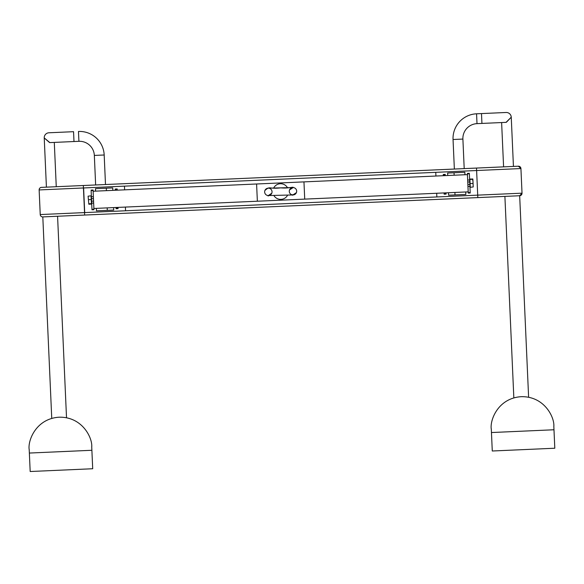 <?xml version="1.0" encoding="UTF-8"?>
<svg xmlns="http://www.w3.org/2000/svg" width="584" height="584" viewBox="0 0 584 584"><rect width="100%" height="100%" fill="white"/><g stroke="black" fill="none" stroke-linecap="round" stroke-linejoin="round"><path stroke-width="0.88" d="M553.982 429.766L553.836 426.568C554.691 417.363 544.346 396.091 521.191 396.689C498.072 398.142 489.655 420.254 491.312 429.342L491.458 432.54L553.982 429.766L554.8 448.227L492.276 451.001L491.458 432.54M553.836 426.568L553.814 426.072M491.297 428.846L491.312 429.342M66.518 417.757L57.575 216.255L42.807 216.912L84.651 215.051L519.672 195.742L504.897 196.399L513.84 397.901M519.672 195.742L522.023 193.173A2.467 2.467 0 0 1 519.672 195.742L528.615 397.251M91.885 450.279L91.739 447.074C92.593 437.876 82.249 416.604 59.093 417.202C35.974 418.655 27.558 440.759 29.215 449.848L29.361 453.053L91.885 450.279L92.703 468.74L30.178 471.514L29.361 453.053M91.739 447.074L91.717 446.585M29.2 449.359L29.215 449.848M49.618 142.606L44.231 137.919L46.413 187.15L41.493 187.369A2.467 2.467 0 0 0 39.143 189.939L40.23 214.554A2.467 2.467 0 0 0 42.807 216.912L51.75 418.414M499.649 167.039L464.2 168.608L499.649 167.039M506.299 122.341L511.248 117.194L506.051 122.355L477.004 123.647A14.782 14.782 0 0 0 462.893 139.072A14.782 14.782 0 0 1 477.004 123.647L476.566 113.8A24.637 24.637 0 0 0 453.045 139.503L454.359 169.046L60.254 186.537L95.645 184.967L94.338 155.424A14.782 14.782 0 0 0 78.913 141.313L73.985 141.532L73.555 131.685L48.932 132.78A4.928 4.928 0 0 0 44.231 137.919L49.866 142.606L73.985 141.532M104.186 154.994A24.637 24.637 0 0 0 78.475 131.466A24.637 24.637 0 0 1 104.186 154.994L105.492 184.529L104.186 154.994L94.338 155.424M73.555 131.685L48.932 132.78M56.261 186.712L54.297 142.408L56.261 186.712L83.337 185.515L56.261 186.712M436.686 193.26L436.854 196.954L477.712 195.136L477.821 197.604L504.897 196.399M57.575 216.255L84.651 215.051L83.337 185.515L95.645 184.967M454.359 169.046L464.2 168.608L462.893 139.072L464.2 168.608L518.358 166.206L513.438 166.425L511.248 117.194A4.928 4.928 0 0 0 506.109 112.486L506.109 112.486A4.928 4.928 0 0 1 511.248 117.194L513.438 166.425L503.591 166.863L501.619 122.552M83.395 185.508L476.507 168.061L476.617 170.521L435.759 172.338L435.919 176.032M520.928 168.557A2.467 2.467 0 0 0 518.358 166.206L520.928 168.557L522.023 193.173L520.928 168.557L476.617 170.521L477.712 195.136L522.023 193.173M124.633 189.844L124.472 186.15L39.143 189.939A2.467 2.467 0 0 1 41.493 187.369L83.337 185.515M296.672 191.158A3.694 3.694 0 0 0 292.883 187.559A3.694 3.694 0 0 0 289.284 191.34A3.694 3.694 0 0 0 293.066 194.947A3.694 3.694 0 0 0 296.672 191.158M280.824 187.851L280.32 187.866M264.647 191.946A3.694 3.694 0 0 1 268.253 188.157A3.694 3.694 0 0 1 272.042 191.764A3.694 3.694 0 0 1 268.436 195.552A3.694 3.694 0 0 1 264.647 191.946M287.474 187.69A7.833 7.833 0 0 0 273.67 188.026M273.852 195.421A7.833 7.833 0 0 0 287.656 195.078M256.595 183.989L257.361 201.217L304.724 199.115L303.957 181.887L93.126 191.245L93.944 209.707L91.98 209.795L91.593 201.181L93.564 201.093L93.455 198.626L91.484 198.713L91.593 201.181M469.835 184.391L469.726 181.931L467.755 182.018L467.864 184.478L469.835 184.391L470.2 192.516L470.222 193.005L468.251 193.092L467.434 174.631L303.957 181.887M468.193 191.866L304.724 199.115M469.346 173.317L467.375 173.397L469.346 173.317L469.726 181.931M443.307 175.704L443.249 174.47L445.22 174.382L445.278 175.616M446.037 192.844L446.096 194.078L444.125 194.165L444.074 192.932M467.434 174.631L467.375 173.397M447.738 175.507L447.629 173.047L454.031 172.762L454.14 175.222M454.899 192.45L455.009 194.917L448.614 195.195L448.505 192.735M465.733 191.968L465.842 194.436L455.009 194.917M454.031 172.762L464.857 172.28L464.966 174.74M83.607 187.968L84.702 212.583L125.567 210.773L125.399 207.079M117.194 188.946L115.23 189.033L117.194 188.946L117.253 190.172M118.019 207.408L118.07 208.634L116.099 208.722L116.048 207.495M115.282 190.26L115.23 189.033M91.484 198.713L91.104 190.099L93.075 190.012L93.126 191.245M113.588 207.605L113.697 210.065L107.295 210.349L107.186 207.882M106.419 190.654L106.31 188.194L112.712 187.909L112.822 190.369M95.586 191.136L95.477 188.676L106.31 188.194M107.295 210.349L96.462 210.831L96.353 208.364M93.893 208.473L257.361 201.217M88.104 196.173L91.06 195.83L91.411 203.67L88.79 203.787L88.104 196.151L88.79 203.787M91.228 199.538L88.607 199.655M91.411 203.67L91.425 204.093L88.812 204.21M472.894 179.653L473.208 186.968L470.259 187.281L470.098 183.573L472.711 183.456M470.098 183.573L469.916 179.434L472.529 179.325L472.974 181.368L472.872 179.091L472.529 179.325M469.916 179.434L469.894 179.011L472.858 179.062M472.507 178.894L472.872 179.091M473.222 186.953L472.974 181.368M476.566 113.8L506.109 112.486L476.566 113.8M78.475 131.466L78.913 141.313M40.23 214.554L84.702 212.583M124.472 186.15L435.759 172.338M125.567 210.773L436.854 196.954M469.923 186.362L467.952 186.449M468.229 192.603L470.2 192.516M469.638 179.96L467.667 180.047M469.368 173.806L467.397 173.893M444.103 193.669L446.074 193.581M445.242 174.879L443.271 174.966M91.396 196.75L93.367 196.662M93.097 190.508L91.126 190.596M91.681 203.144L93.652 203.057M91.958 209.298L93.922 209.211M117.216 189.435L115.252 189.523M116.077 208.232L118.048 208.145M462.893 139.072L453.045 139.503M481.931 123.428L481.493 113.581M292.474 187.566L268.552 188.15M289.547 189.873C297.833 184.756 290.686 188.887 280.794 187.851C268.37 189.369 270.618 185.515 264.917 190.479M269.29 195.531L271.772 193.231C267.968 195.764 267.063 196.531 269.071 195.538L291.774 194.976C294.387 193.757 289.401 197.538 296.409 192.632L292.847 194.954L276.633 195.348"/></g></svg>
